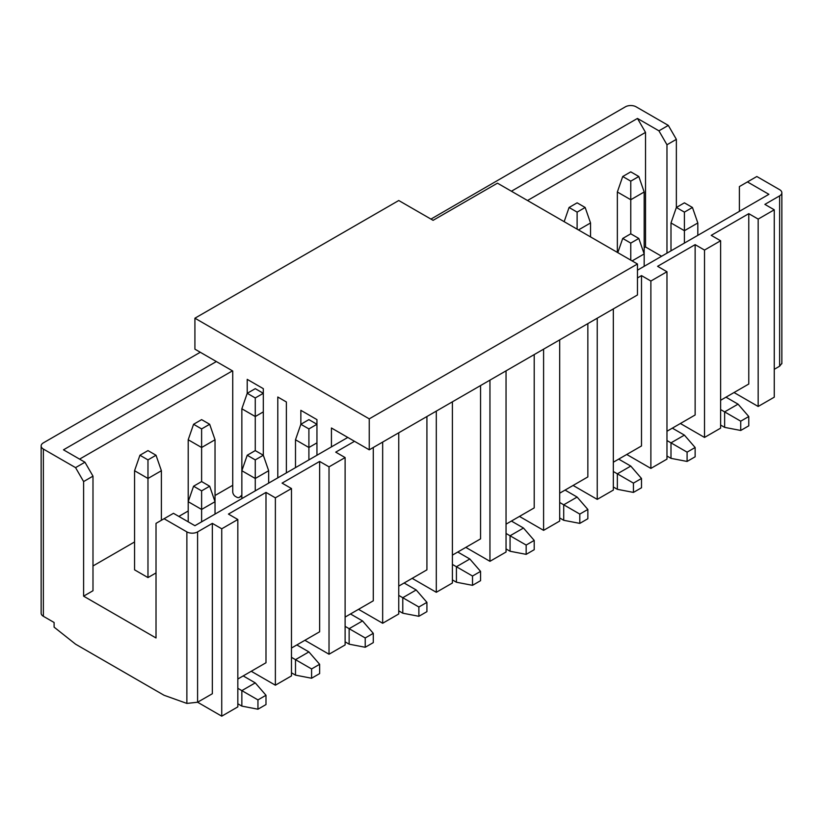 <?xml version="1.0" encoding="UTF-8"?>
<svg xmlns="http://www.w3.org/2000/svg" width="823" height="823" viewBox="0 0 823 823"><rect width="100%" height="100%" fill="white"/><g stroke="black" fill="none" stroke-linecap="round" stroke-linejoin="round"><path stroke-width="1.23" d="M194.917 318.203L398.754 200.514L433.093 220.327L497.462 183.169L637.465 263.998L637.465 294.973L369.249 449.821L369.249 418.856L194.917 318.203L194.917 349.168L232.734 371.008L232.734 491.794A3.796 2.191 -120 0 0 235.419 496.434L236.53 497.082A5.689 3.282 -120 0 0 239.38 497.359A5.689 3.282 -120 0 0 239.73 497.092L241.849 495.096M263.309 411.891L255.264 416.531L241.849 408.784L247.219 393.301L255.264 388.662L263.309 393.301L255.264 397.951L247.219 393.301L247.219 379.362L263.309 388.662L263.309 455.242L268.668 470.725L268.668 483.122M277.793 477.854L277.793 397.015L286.373 401.974L286.373 472.896M316.948 442.856L308.903 447.506L295.498 439.76L300.858 424.277L308.903 419.627L316.948 424.277L308.903 428.917L300.858 424.277L300.858 410.338L316.948 419.627L316.948 455.242M331.432 446.879L331.432 427.991L369.249 449.821M637.465 263.998L369.249 418.856M216.367 361.554L63.484 449.821L84.944 462.217L92.989 476.147L83.607 481.568L83.607 596.161L156.02 637.969L156.02 523.377L173.458 513.315L194.917 525.702L347.8 437.435M92.989 476.147L92.989 590.739L83.607 596.161M84.944 462.217L75.562 467.629L83.607 481.568M237.826 679.016L265.994 662.752L265.994 492.411L228.444 514.087L237.826 519.508L237.826 706.885L221.737 716.175L197.602 702.235M237.826 519.508L221.737 528.798L221.737 716.175M221.737 528.798L212.344 523.377L212.344 693.727L197.592 702.235L186.872 703.418L164.065 695.27L75.562 644.172L54.102 627.136L54.102 622.486L43.372 616.293A7.582 4.382 -0 0 1 41.15 613.197L41.15 445.953A7.582 4.382 180 0 1 43.372 442.856L200.277 352.265M75.562 467.629L43.372 449.049A7.582 4.382 180 0 1 41.15 445.953M212.344 523.377L197.592 531.895A7.582 4.382 180 0 1 186.872 531.895L164.065 518.737M147.975 577.581L134.561 569.835L134.561 470.725L139.931 455.242L147.975 450.603L156.02 455.242L161.39 470.725L147.975 478.472L147.975 577.581L156.02 572.931M161.39 520.28L161.39 470.725M156.02 455.242L147.975 459.892L147.975 478.472L134.561 470.725M147.975 459.892L139.931 455.242M215.029 514.087L215.029 501.701L201.614 509.447L201.614 521.833M201.614 490.858L193.57 486.218L201.614 481.568L209.67 486.218L201.614 490.858L201.614 509.447L188.21 501.701L188.21 521.833M209.67 486.218L215.029 501.701L215.029 439.76L201.614 447.506L201.614 481.568M193.57 486.218L188.21 501.701L188.21 439.76L201.614 447.506L201.614 428.917L193.57 424.277L188.21 439.76M257.949 709.21L257.949 699.91L265.994 695.27L265.994 704.56L257.949 709.21L241.849 706.113L237.826 703.788M241.849 706.113L241.849 690.62L237.826 688.306M257.949 699.91L241.849 690.62L255.264 682.884L243.197 675.909M265.994 695.27L255.264 682.884M661.61 256.262L645.52 246.972L644.172 247.744M232.734 485.292L215.029 495.508M188.21 510.99L178.828 516.412M134.561 541.966L92.989 565.967M637.465 277.937L641.498 275.612L650.88 281.034L666.969 271.744L657.587 266.323L695.137 244.647L704.519 250.069L720.619 240.769L711.226 235.357L748.776 213.671L758.168 219.093L774.258 209.803L764.876 204.382L779.628 195.864A7.582 4.382 0 0 0 781.85 192.767A7.582 4.382 0 0 0 779.628 189.671L756.831 176.513L747.438 181.924L768.898 194.321L637.465 270.191M265.994 492.411L275.376 497.833L291.476 488.543L282.083 483.122L319.633 461.436L329.025 466.857L345.115 457.567L335.722 452.146L354.507 441.303M747.438 181.924L739.393 186.574L739.393 211.346M559.578 144.827L625.398 106.825A7.582 4.382 180 0 1 636.128 106.825L668.317 125.405L676.362 139.344L676.362 207.478L670.992 222.961L670.992 250.84M676.362 139.344L666.969 144.766L666.969 253.165M666.969 144.766L658.925 130.826L637.465 118.44L645.52 132.38L645.52 246.972M645.52 132.38L527.502 200.514M232.467 370.854L79.584 459.121M564.156 221.675L569.074 207.478L577.118 202.839L585.163 207.478L590.533 222.961L590.533 236.901M590.533 222.961L578.466 229.936M617.353 252.383L617.353 191.996L622.723 176.513L630.768 171.863L638.813 176.513L644.172 191.996L644.172 266.323M644.172 191.996L630.768 199.742L630.768 233.804L638.813 238.454L644.172 253.937L632.105 260.901M638.813 176.513L630.768 181.153L630.768 199.742L617.353 191.996M692.452 207.478L684.407 212.128L676.362 207.478L684.407 202.839L692.452 207.478L697.822 222.961L697.822 235.357M697.822 222.961L684.407 230.707L684.407 243.094M684.407 212.128L684.407 230.707L670.992 222.961M308.903 428.917L308.903 459.892M295.498 439.76L295.498 467.629M255.264 397.951L255.264 450.603L263.309 455.242L255.264 459.892L255.264 490.858M241.849 408.784L241.849 498.604M268.668 470.725L255.264 478.472L241.849 470.725L247.219 455.242L255.264 450.603M251.241 671.27L275.376 685.199L275.376 497.833M275.376 685.199L291.476 675.909L291.476 488.543M291.476 648.04L319.633 631.786L319.633 461.436M304.88 640.294L329.025 654.234L329.025 466.857M329.025 654.234L345.115 644.944L345.115 457.567M345.115 617.075L373.282 600.811L373.282 447.506M358.53 609.329L382.664 623.258L382.664 442.085M382.664 623.258L398.754 613.968L398.754 432.795M398.754 586.099L426.921 569.845L426.921 416.531M412.169 578.353L436.303 592.293L436.303 411.109M436.303 592.293L452.403 583.003L452.403 401.819M452.403 555.134L480.56 538.87L480.56 385.565M465.818 547.388L489.952 561.317L489.952 380.144M489.952 561.317L506.042 552.027L506.042 370.854M506.042 524.158L534.209 507.904L534.209 354.59M519.457 516.412L543.591 530.351L543.591 349.168M543.591 530.351L559.691 521.062L559.691 339.878M559.691 493.193L587.848 476.929L587.848 323.624M573.096 485.447L597.241 499.376L597.241 318.203M597.241 499.376L613.33 490.086L613.33 308.913M613.33 462.217L641.498 445.963L641.498 275.612M626.745 454.471L650.88 468.41L650.88 281.034M650.88 468.41L666.969 459.121L666.969 271.744M666.969 431.252L695.137 414.987L695.137 244.647M680.384 423.506L704.519 437.435L704.519 250.069M704.519 437.435L720.619 428.145L720.619 240.769M720.619 400.276L748.776 384.022L748.776 213.671M734.034 392.53L758.168 406.469L758.168 219.093M758.168 406.469L774.258 397.18L774.258 209.803M774.258 369.311L779.628 366.204L781.85 363.344M559.424 144.611L430.943 219.093M511.412 191.224L637.465 118.44M658.925 130.826L668.317 125.405M585.163 207.478L577.118 212.128L577.118 229.154M577.118 212.128L569.074 207.478M617.806 252.64L622.723 238.454L630.768 233.804M638.813 238.454L630.768 243.094L630.768 260.13M630.768 243.094L622.723 238.454M630.768 181.153L622.723 176.513M215.029 439.76L209.67 424.277L201.614 428.917M193.57 424.277L201.614 419.627L209.67 424.277M255.264 459.892L247.219 455.242M296.836 644.944L308.903 651.909L319.633 664.295L319.633 673.595L311.588 678.234L295.498 675.138L291.476 672.813M350.485 613.968L362.552 620.943L373.282 633.329L373.282 642.619L365.227 647.269L349.137 644.172L345.115 641.847M559.691 517.965L563.714 520.29L563.714 504.797L559.691 502.472M613.33 486.99L617.353 489.315L617.353 473.832L613.33 471.507M291.476 657.33L295.498 659.655L308.903 651.909M345.115 626.365L349.137 628.679L362.552 620.943M563.714 520.29L579.804 523.387L579.804 514.087L563.714 504.797L577.118 497.061L565.051 490.086M617.353 489.315L633.443 492.411L633.443 483.122L617.353 473.832L630.768 466.085L618.701 459.121M295.498 675.138L295.498 659.655L311.588 668.945L319.633 664.295M311.588 668.945L311.588 678.234M349.137 644.172L349.137 628.679L365.227 637.969L373.282 633.329M365.227 637.969L365.227 647.269M398.754 610.872L402.776 613.197L402.776 597.714L398.754 595.389M402.776 613.197L418.876 616.293L418.876 607.004L402.776 597.714L416.191 589.968L404.124 583.003M452.403 579.906L456.426 582.231L456.426 566.738L452.403 564.424M456.426 582.231L472.515 585.328L472.515 576.028L456.426 566.738L469.83 559.002L457.763 552.027M506.042 548.931L510.065 551.256L510.065 535.773L506.042 533.448M510.065 551.256L526.164 554.352L526.164 545.063L510.065 535.773L523.479 528.027L511.412 521.062M579.804 514.087L587.848 509.447L587.848 518.737L579.804 523.387M587.848 509.447L577.118 497.061M633.443 483.122L641.498 478.472L641.498 487.772L633.443 492.411M641.498 478.472L630.768 466.085M672.34 428.145L684.407 435.12L695.137 447.506L695.137 456.796L687.092 461.446L670.992 458.349L666.969 456.024M670.992 458.349L670.992 442.856L666.969 440.531M687.092 461.446L687.092 452.146L670.992 442.856L684.407 435.12M720.619 425.049L724.641 427.374L724.641 411.891L720.619 409.566M724.641 427.374L740.731 430.47L740.731 421.181L724.641 411.891L738.046 404.144L725.979 397.18M418.876 607.004L426.921 602.354L416.191 589.968M426.921 602.354L426.921 611.654L418.876 616.293M472.515 576.028L480.56 571.388L469.83 559.002M480.56 571.388L480.56 580.678L472.515 585.328M526.164 545.063L534.209 540.413L523.479 528.027M534.209 540.413L534.209 549.713L526.164 554.352M687.092 452.146L695.137 447.506M740.731 421.181L748.776 416.531L738.046 404.144M748.776 416.531L748.776 425.83L740.731 430.47M241.849 495.878L239.73 497.092M43.372 449.049L43.372 616.293M186.872 703.418L186.872 531.895M197.592 531.895L197.592 702.235M779.628 366.204L779.628 195.864M241.849 495.93L239.38 497.359M781.85 363.704L781.85 192.767"/></g></svg>
